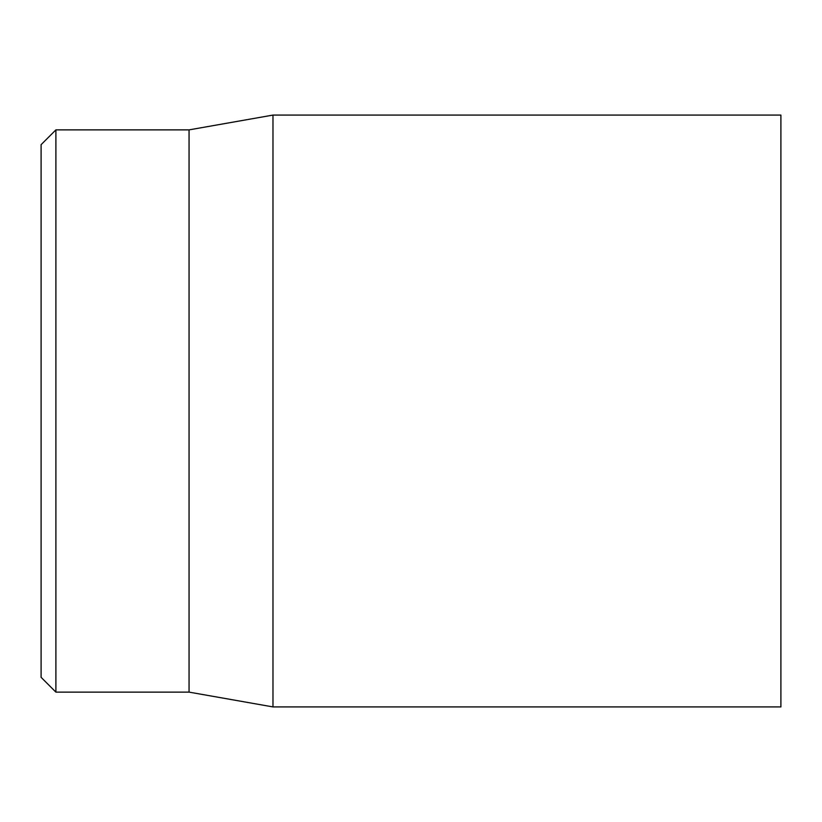 <?xml version="1.0" encoding="UTF-8"?>
<svg xmlns="http://www.w3.org/2000/svg" width="822" height="822" viewBox="0 0 822 822"><rect width="100%" height="100%" fill="white"/><g stroke="black" fill="none" stroke-linecap="round" stroke-linejoin="round"><path stroke-width="1.23" d="M780.9 411L780.9 115.08L272.976 115.08L272.976 706.92L780.9 706.92L780.9 411M41.1 411L41.1 677.328L55.896 692.124L55.896 129.876L41.1 144.672L41.1 411M55.896 692.124L189.06 692.124L189.06 129.876L55.896 129.876M189.06 692.124L272.976 706.92M189.06 129.876L272.976 115.08"/></g></svg>
